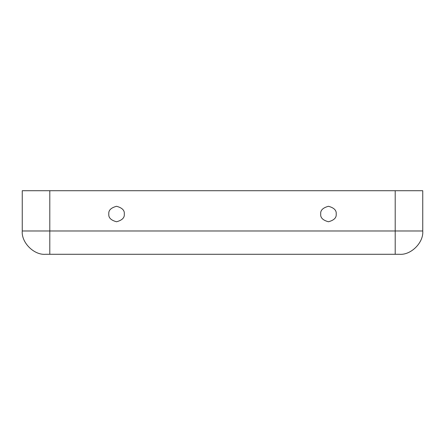 <?xml version="1.0" encoding="UTF-8"?>
<svg xmlns="http://www.w3.org/2000/svg" width="445" height="445" viewBox="0 0 445 445"><rect width="100%" height="100%" fill="white"/><g stroke="black" fill="none" stroke-linecap="round" stroke-linejoin="round"><path stroke-width="0.67" d="M336.186 214.023C336.626 210.368 334.05 207.787 328.454 206.291C322.859 207.787 320.278 210.368 320.717 214.023C320.278 217.683 322.859 220.258 328.454 221.76C334.05 220.258 336.626 217.683 336.186 214.023C336.626 217.683 334.05 220.258 328.454 221.76C322.859 220.258 320.278 217.683 320.717 214.023C320.278 210.368 322.859 207.787 328.454 206.291C334.05 207.787 336.626 210.368 336.186 214.023M108.814 214.023C108.374 217.683 110.95 220.258 116.546 221.76C122.141 220.258 124.722 217.683 124.283 214.023C124.722 210.368 122.141 207.787 116.546 206.291C110.95 207.787 108.374 210.368 108.814 214.023C108.374 210.368 110.95 207.787 116.546 206.291C122.141 207.787 124.722 210.368 124.283 214.023C124.722 217.683 122.141 220.258 116.546 221.76C110.95 220.258 108.374 217.683 108.814 214.023M49.795 254.284L45.557 254.284C34.026 255.33 21.21 242.508 22.25 230.977L22.25 190.716L422.75 190.716L422.75 230.977C423.79 242.508 410.974 255.33 399.443 254.284L49.795 254.284L49.795 190.716L22.25 190.716L22.25 230.977L49.795 230.977L22.25 230.977C21.21 242.508 34.026 255.33 45.557 254.284L395.205 254.284L395.205 190.716L49.795 190.716L49.795 230.977L395.205 230.977L49.795 230.977L49.795 254.284M422.75 190.716L395.205 190.716L395.205 230.977L422.75 230.977L422.75 190.716M422.75 230.977L395.205 230.977L395.205 254.284L399.443 254.284C410.974 255.33 423.79 242.508 422.75 230.977"/></g></svg>
